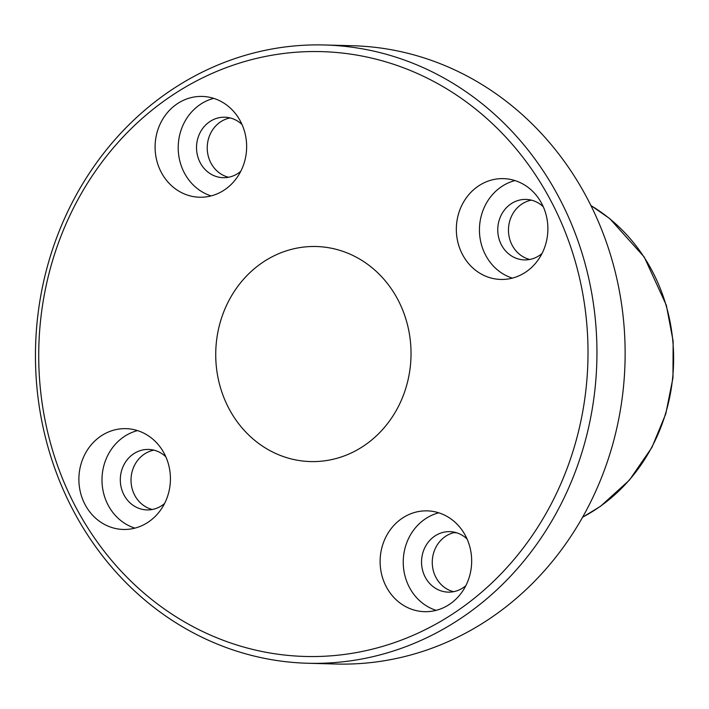 <?xml version="1.0" encoding="UTF-8"?>
<svg xmlns="http://www.w3.org/2000/svg" width="709" height="709" viewBox="0 0 709 709"><rect width="100%" height="100%" fill="white"/><g stroke="black" fill="none" stroke-linecap="round" stroke-linejoin="round"><path stroke-width="1.06" d="M77.476 510.303A302.53 274.631 91.5 0 1 309.541 51.589A302.53 274.631 91.5 0 1 553.135 500.244A302.53 274.631 91.5 0 1 77.476 510.303M75.048 513.848A309.248 280.729 -88.5 0 0 307.883 663.261A309.248 280.729 -88.5 0 0 596.827 361.67A309.248 280.729 -88.5 0 0 324.518 44.977A309.248 280.729 -88.5 0 0 74.17 198.804A309.248 280.729 -88.5 0 0 75.048 513.848M324.518 44.977L352.71 45.739A309.248 280.729 91.5 0 1 625.019 362.432A309.248 280.729 91.5 0 1 336.075 664.023L307.883 663.261M229.503 409.607A107.564 97.647 91.5 0 1 229.193 300.022A107.564 97.647 91.5 0 1 316.276 246.519A107.564 97.647 91.5 0 1 410.99 356.671A107.564 97.647 91.5 0 1 310.489 461.568A107.564 97.647 91.5 0 1 229.503 409.607M85.337 505.092A50.419 45.775 91.5 0 1 85.195 453.725A50.419 45.775 91.5 0 1 126.016 428.653A50.419 45.775 91.5 0 1 170.408 480.285A50.419 45.775 91.5 0 1 123.304 529.455A50.419 45.775 91.5 0 1 85.337 505.092M161.555 172.863A50.419 45.775 91.5 0 1 161.413 121.496A50.419 45.775 91.5 0 1 202.225 96.424A50.419 45.775 91.5 0 1 246.626 148.057A50.419 45.775 91.5 0 1 199.513 197.226A50.419 45.775 91.5 0 1 161.555 172.863M462.791 255.08A50.419 45.775 91.5 0 1 462.649 203.713A50.419 45.775 91.5 0 1 503.47 178.633A50.419 45.775 91.5 0 1 547.862 230.265A50.419 45.775 91.5 0 1 500.749 279.443A50.419 45.775 91.5 0 1 462.791 255.08M386.573 587.309A50.419 45.775 91.5 0 1 386.432 535.942A50.419 45.775 91.5 0 1 427.252 510.861A50.419 45.775 91.5 0 1 471.653 562.494A50.419 45.775 91.5 0 1 424.54 611.672A50.419 45.775 91.5 0 1 386.573 587.309M153.924 450.153A30.257 27.465 -88.5 0 0 134.896 495.591A30.257 27.465 -88.5 0 0 152.329 509.479M230.141 117.924A30.257 27.465 -88.5 0 0 211.105 163.362A30.257 27.465 -88.5 0 0 228.546 177.25M531.378 200.142A30.257 27.465 -88.5 0 0 512.341 245.571A30.257 27.465 -88.5 0 0 529.783 259.467M455.16 532.37A30.257 27.465 -88.5 0 0 436.132 577.8A30.257 27.465 -88.5 0 0 453.565 591.696M438.765 512.811A50.419 45.775 -88.5 0 0 409.696 587.929A50.419 45.775 -88.5 0 0 436.141 610.343M467.063 538.991A30.257 27.465 -88.5 0 0 449.825 531.644A30.257 27.465 -88.5 0 0 425.329 546.692A30.257 27.465 -88.5 0 0 425.418 577.516A30.257 27.465 -88.5 0 0 448.194 592.13A30.257 27.465 -88.5 0 0 465.804 585.723M514.982 180.582A50.419 45.775 -88.5 0 0 485.904 255.701A50.419 45.775 -88.5 0 0 512.35 278.114M543.28 206.762A30.257 27.465 -88.5 0 0 526.034 199.415A30.257 27.465 -88.5 0 0 501.547 214.464A30.257 27.465 -88.5 0 0 501.635 245.287A30.257 27.465 -88.5 0 0 524.412 259.902A30.257 27.465 -88.5 0 0 542.022 253.494M213.737 98.365A50.419 45.775 -88.5 0 0 184.668 173.492A50.419 45.775 -88.5 0 0 211.114 195.906M242.035 124.545A30.257 27.465 -88.5 0 0 224.797 117.207A30.257 27.465 -88.5 0 0 200.31 132.255A30.257 27.465 -88.5 0 0 200.399 163.07A30.257 27.465 -88.5 0 0 223.175 177.684A30.257 27.465 -88.5 0 0 240.785 171.286M137.528 430.593A50.419 45.775 -88.5 0 0 108.45 505.721A50.419 45.775 -88.5 0 0 134.905 528.134M165.826 456.773A30.257 27.465 -88.5 0 0 148.589 449.435A30.257 27.465 -88.5 0 0 124.093 464.484A30.257 27.465 -88.5 0 0 124.181 495.299A30.257 27.465 -88.5 0 0 146.958 509.913A30.257 27.465 -88.5 0 0 164.568 503.514M590.978 205.628A174.795 158.674 91.5 0 1 673.55 363.735A174.795 158.674 91.5 0 1 582.594 517.18M590.925 205.513L609.784 218.656L644.259 257.066L666.345 305.269L673.142 341.197L672.956 377.924L665.786 413.843L651.952 447.37L629.432 480.099L600.612 506.226L582.532 517.286M453.769 532.681L456.543 532.751"/></g></svg>
